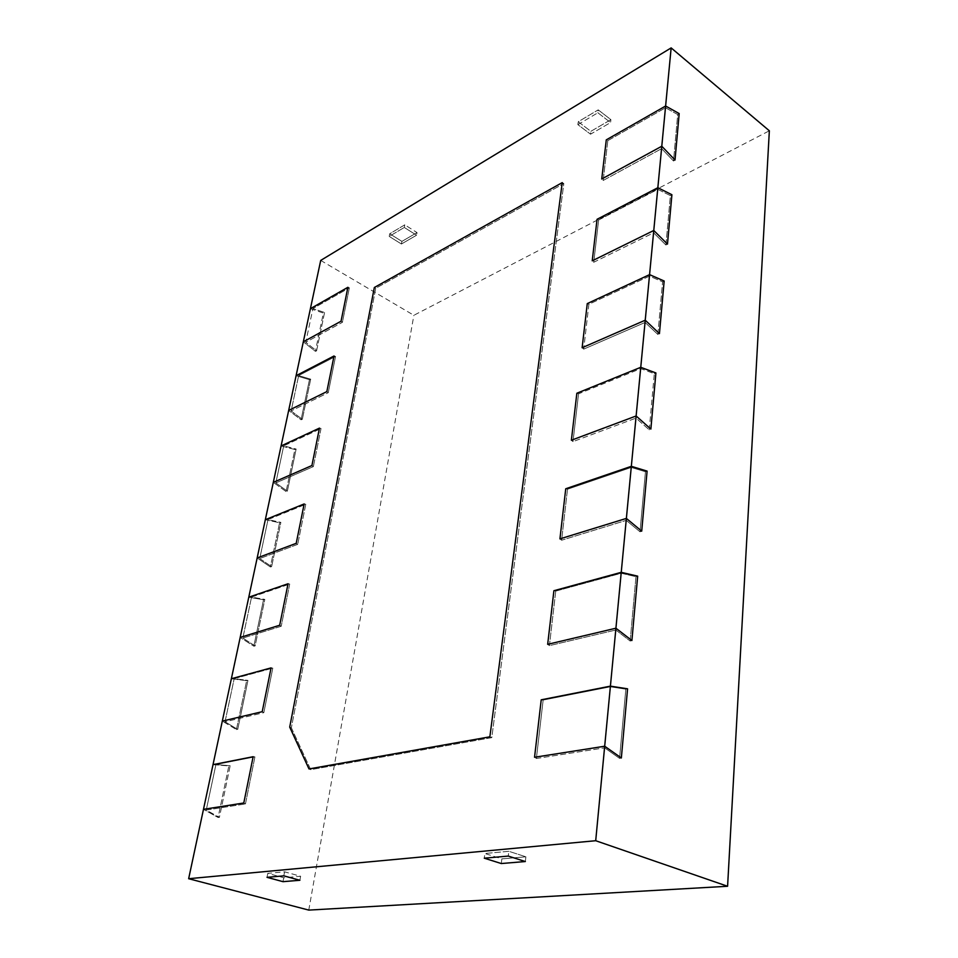 <?xml version="1.0" encoding="UTF-8"?>
<svg xmlns="http://www.w3.org/2000/svg" width="958" height="958" viewBox="0 0 958 958"><rect width="100%" height="100%" fill="white"/><g stroke="black" fill="none" stroke-linecap="round" stroke-linejoin="round"><path stroke-width="0.72" stroke-dasharray="4.79 3.59" d="M289.723 727.098L291.364 727.757L375.716 288.286L563.819 183.541L491.789 737.648L310.715 769.657L291.364 727.757L375.716 288.286L563.819 183.541L491.789 737.648L310.715 769.657L291.364 727.757L289.723 727.098M374.339 287.496L375.716 288.286L374.339 287.496M562.238 182.619L563.819 183.541L562.238 182.619M489.861 736.822L491.789 737.648L489.861 736.822M309.003 768.939L310.715 769.657L309.003 768.939M607.803 140.646L603.193 180.451L661.643 148.658L665.535 107.775L661.643 148.658L673.51 161.016L661.643 148.658L603.193 180.451L601.744 179.002L603.193 180.451L607.803 140.646L665.535 107.775L677.701 114.529L673.51 161.016L675.019 160.034L673.51 161.016L677.701 114.529L665.535 107.775L607.803 140.646L606.282 139.868L607.803 140.646M598.618 220.017L593.744 262.252L653.631 232.818L657.775 189.349L653.631 232.818L665.918 245.02L653.631 232.818L593.744 262.252L592.236 260.816L593.744 262.252L598.618 220.017L657.775 189.349L670.384 195.612L665.918 245.02L667.475 244.11L665.918 245.02L670.384 195.612L657.775 189.349L598.618 220.017L597.062 219.298L598.618 220.017M588.883 304.261L583.697 349.131L645.105 322.451L649.512 276.132L645.105 322.451L657.847 334.45L645.105 322.451L583.697 349.131L582.129 347.73L583.697 349.131L588.883 304.261L649.512 276.132L662.601 281.832L657.847 334.45L659.439 333.612L657.847 334.45L662.601 281.832L649.512 276.132L588.883 304.261L587.266 303.602L588.883 304.261M578.536 393.822L573.004 441.614L636.016 418.095L640.722 368.638L636.016 418.095L649.237 429.831L636.016 418.095L573.004 441.614L571.387 440.237L573.004 441.614L578.536 393.822L640.722 368.638L654.302 373.692L649.237 429.831L650.865 429.088L649.237 429.831L654.302 373.692L640.722 368.638L578.536 393.822L576.848 393.247L578.536 393.822M567.507 489.239L561.616 540.228L626.281 520.374L631.31 467.456L626.281 520.374L640.028 531.798L626.281 520.374L561.616 540.228L559.927 538.887L561.616 540.228L567.507 489.239L631.31 467.456L645.452 471.743L640.028 531.798L641.704 531.151L640.028 531.798L645.452 471.743L631.31 467.456L567.507 489.239L565.747 488.76L567.507 489.239M555.736 591.098L549.425 645.62L615.85 630.017L621.251 573.267L615.85 630.017L630.172 641.034L615.85 630.017L549.425 645.62L547.677 644.327L549.425 645.62L555.736 591.098L621.251 573.267L635.98 576.668L630.172 641.034L631.897 640.519L630.172 641.034L635.98 576.668L621.251 573.267L555.736 591.098L553.904 590.715L555.736 591.098M543.138 700.082L536.384 758.508L604.642 747.839L610.45 686.814L604.642 747.839L619.575 758.365L604.642 747.839L536.384 758.508L534.552 757.263L536.384 758.508L543.138 700.082L610.45 686.814L625.825 689.197L619.575 758.365L621.347 757.982L619.575 758.365L625.825 689.197L610.45 686.814L543.138 700.082L541.222 699.807L543.138 700.082M349.359 287.807L342.413 322.331L305.746 342.281L312.919 308.56L305.746 342.281L316.583 350.856L324.57 312.5L312.919 308.56L349.359 287.807L312.919 308.56L324.57 312.5L323.361 313.062L324.57 312.5L316.583 350.856L305.746 342.281L342.413 322.331L341.048 321.229L342.413 322.331L349.359 287.807L347.898 287.292L349.359 287.807M335.539 356.46L328.247 392.696L291.148 410.922L298.656 375.584L291.148 410.922L302.321 419.364L310.691 379.176L298.656 375.584L335.539 356.46L298.656 375.584L310.691 379.176L309.458 379.691L310.691 379.176L302.321 419.364L291.148 410.922L328.247 392.696L326.846 391.606L328.247 392.696L335.539 356.46L334.031 355.981L335.539 356.46M321.026 428.537L313.362 466.618L275.832 482.928L283.712 445.853L275.832 482.928L287.352 491.203L296.13 449.051L283.712 445.853L321.026 428.537L283.712 445.853L296.13 449.051L294.884 449.518L296.13 449.051L287.352 491.203L275.832 482.928L313.362 466.618L311.913 465.54L313.362 466.618L321.026 428.537L319.469 428.106L321.026 428.537M305.77 504.303L297.71 544.372L259.738 558.55L268.024 519.595L259.738 558.55L271.629 566.645L280.862 522.373L268.024 519.595L305.77 504.303L268.024 519.595L280.862 522.373L279.592 522.781L280.862 522.373L271.629 566.645L259.738 558.55L297.71 544.372L296.214 543.33L297.71 544.372L305.77 504.303L304.165 503.944L305.77 504.303M289.711 584.069L281.221 626.281L242.829 638.064L251.547 597.097L242.829 638.064L255.115 645.943L264.815 599.397L251.547 597.097L289.711 584.069L251.547 597.097L264.815 599.397L263.534 599.744L264.815 599.397L255.115 645.943L242.829 638.064L281.221 626.281L279.676 625.263L281.221 626.281L289.711 584.069L288.047 583.757L289.711 584.069M272.791 668.133L263.821 712.68L225.022 721.793L234.195 678.635L225.022 721.793L237.728 729.421L247.942 680.408L234.195 678.635L272.791 668.133L234.195 678.635L247.942 680.408L246.637 680.695L247.942 680.408L237.728 729.421L225.022 721.793L263.821 712.68L262.217 711.698L263.821 712.68L272.791 668.133L271.066 667.894L272.791 668.133M254.924 756.868L245.452 803.942L206.245 810.061L215.921 764.556L206.245 810.061L219.394 817.413L230.159 765.729L215.921 764.556L254.924 756.868L215.921 764.556L230.159 765.729L228.842 765.945L230.159 765.729L219.394 817.413L206.245 810.061L245.452 803.942L243.787 802.996L245.452 803.942L254.924 756.868L253.14 756.712L254.924 756.868M679.186 113.571L677.701 114.529L679.186 113.571M320.714 260.42L413.868 315.29L769.346 130.791M610.905 119.654L590.882 131.318L578.225 121.75L577.866 124.636L597.876 112.781L598.223 109.871L578.225 121.75L577.866 124.636L590.535 134.192L577.866 124.636L597.876 112.781L610.569 122.564L590.535 134.192L590.882 131.318L590.535 134.192L610.569 122.564L610.905 119.654L610.569 122.564L597.876 112.781L598.223 109.871L610.905 119.654L590.882 131.318L578.225 121.75L598.223 109.871L610.905 119.654M417.029 232.59L401.917 241.392L417.029 232.59L404.779 224.831L404.288 227.465L416.562 235.213L401.426 244.003L401.917 241.392L389.714 233.788L401.917 241.392L401.426 244.003L389.211 236.398L404.288 227.465L389.211 236.398L389.714 233.788L404.779 224.831L404.288 227.465L416.562 235.213L401.426 244.003L389.211 236.398L389.714 233.788L404.779 224.831L417.029 232.59L416.562 235.213L417.029 232.59M310.404 308.692L323.361 313.062L315.374 351.323L303.327 341.802L315.374 351.323L316.583 350.856L315.374 351.323L323.361 313.062L310.404 308.692M296.094 375.704L309.458 379.691L301.087 419.784L288.681 410.407L301.087 419.784L302.321 419.364L301.087 419.784L309.458 379.691L296.094 375.704M281.089 445.961L294.884 449.518L286.107 491.574L273.305 482.377L286.107 491.574L287.352 491.203L286.107 491.574L294.884 449.518L281.089 445.961M265.33 519.703L279.592 522.781L270.372 566.956L257.163 557.963L270.372 566.956L271.629 566.645L270.372 566.956L279.592 522.781L265.33 519.703M248.781 597.193L263.534 599.744L253.834 646.195L240.183 637.441L253.834 646.195L255.115 645.943L253.834 646.195L263.534 599.744L248.781 597.193M231.369 678.731L246.637 680.695L236.434 729.589L222.316 721.111L236.434 729.589L237.728 729.421L236.434 729.589L246.637 680.695L231.369 678.731M213.023 764.628L228.842 765.945L218.089 817.485L203.479 809.33L218.089 817.485L219.394 817.413L218.089 817.485L228.842 765.945L213.023 764.628M308.775 910.1L413.868 315.29M501.285 863.541L501.86 858.883L484.88 853.494L508.83 851.303L525.894 856.799L501.86 858.883L484.88 853.494L484.281 858.188L484.88 853.494L508.83 851.303L508.255 856.081L508.83 851.303L525.894 856.799L525.343 861.541L525.894 856.799L501.86 858.883L501.285 863.541M282.993 881.671L283.724 877.732L300.632 876.271L284.574 871.828L283.819 875.851L284.574 871.828L267.773 873.361L283.724 877.732L300.632 876.271L284.574 871.828L267.773 873.361L283.724 877.732L282.993 881.671M299.902 880.27L300.632 876.271L299.902 880.27M267.019 877.324L267.773 873.361L267.019 877.324M627.562 688.814L625.825 689.197L627.562 688.814M671.905 194.725L670.384 195.612L671.905 194.725M664.157 281.017L662.601 281.832L664.157 281.017M655.907 372.949L654.302 373.692L655.907 372.949M647.093 471.108L645.452 471.743L647.093 471.108M637.669 576.153L635.98 576.668L637.669 576.153"/><path stroke-width="1.44" d="M347.898 287.292L341.048 321.229L347.898 287.292L310.404 308.692L320.714 260.42L671.151 47.9L665.618 106.015L606.282 139.868L601.744 179.002L606.282 139.868L665.618 106.015L679.186 113.571L675.019 160.034L661.786 146.239L601.744 179.002L661.786 146.239L657.847 187.708L597.062 219.298L592.236 260.816L597.062 219.298L657.847 187.708L671.905 194.725L667.475 244.11L653.775 230.483L592.236 260.816L653.775 230.483L649.572 274.635L587.266 303.602L582.129 347.73L587.266 303.602L649.572 274.635L664.157 281.017L659.439 333.612L645.237 320.212L582.129 347.73L645.237 320.212L640.758 367.309L576.848 393.247L571.387 440.237L576.848 393.247L640.758 367.309L655.907 372.949L650.865 429.088L636.124 415.976L571.387 440.237L636.124 415.976L631.334 466.318L565.747 488.76L559.927 538.887L565.747 488.76L631.334 466.318L647.093 471.108L641.704 531.151L626.376 518.41L559.927 538.887L626.376 518.41L621.239 572.333L553.904 590.715L547.677 644.327L553.904 590.715L621.239 572.333L637.669 576.153L631.897 640.519L615.922 628.22L547.677 644.327L615.922 628.22L610.414 686.144L541.222 699.807L534.552 757.263L541.222 699.807L610.414 686.144L627.562 688.814L621.347 757.982L604.69 746.234L534.552 757.263L604.69 746.234L595.708 840.717L188.654 878.714L203.479 809.33L243.787 802.996L253.14 756.712L243.787 802.996L203.479 809.33L213.023 764.628L253.14 756.712L213.023 764.628L222.316 721.111L262.217 711.698L271.066 667.894L262.217 711.698L222.316 721.111L231.369 678.731L271.066 667.894L231.369 678.731L240.183 637.441L279.676 625.263L288.047 583.757L279.676 625.263L240.183 637.441L248.781 597.193L288.047 583.757L248.781 597.193L257.163 557.963L296.214 543.33L304.165 503.944L296.214 543.33L257.163 557.963L265.33 519.703L304.165 503.944L265.33 519.703L273.305 482.377L311.913 465.54L319.469 428.106L311.913 465.54L273.305 482.377L281.089 445.961L319.469 428.106L281.089 445.961L288.681 410.407L326.846 391.606L334.031 355.981L326.846 391.606L288.681 410.407L296.094 375.704L334.031 355.981L296.094 375.704L303.327 341.802L341.048 321.229L303.327 341.802L310.404 308.692L347.898 287.292M289.723 727.098L374.339 287.496L562.238 182.619L489.861 736.822L309.003 768.939L289.723 727.098L374.339 287.496L562.238 182.619L489.861 736.822L309.003 768.939L289.723 727.098M671.151 47.9L769.346 130.791L727.589 886.27L308.775 910.1L188.654 878.714M595.708 840.717L727.589 886.27M525.343 861.541L501.285 863.541L484.281 858.188L508.255 856.081L525.343 861.541L501.285 863.541L484.281 858.188L508.255 856.081L525.343 861.541M299.902 880.27L282.993 881.671L299.902 880.27L283.819 875.851L267.019 877.324L282.993 881.671L267.019 877.324L283.819 875.851L299.902 880.27M675.019 160.034L661.786 146.239L665.618 106.015L679.186 113.571L675.019 160.034M657.847 187.708L671.905 194.725L667.475 244.11L653.775 230.483L657.847 187.708M659.439 333.612L645.237 320.212L649.572 274.635L664.157 281.017L659.439 333.612M640.758 367.309L655.907 372.949L650.865 429.088L636.124 415.976L640.758 367.309M631.334 466.318L647.093 471.108L641.704 531.151L626.376 518.41L631.334 466.318M621.239 572.333L637.669 576.153L631.897 640.519L615.922 628.22L621.239 572.333M610.414 686.144L627.562 688.814L621.347 757.982L604.69 746.234L610.414 686.144"/></g></svg>
